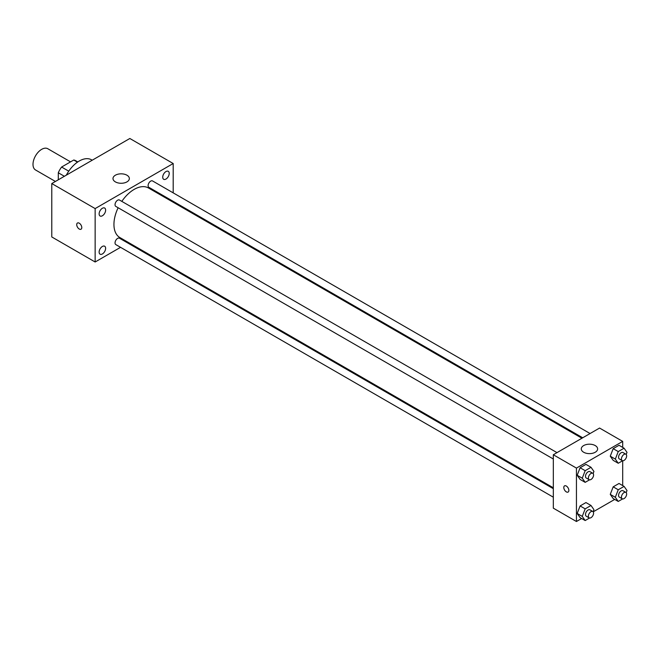 <?xml version="1.0" encoding="UTF-8"?>
<svg xmlns="http://www.w3.org/2000/svg" width="660" height="660" viewBox="0 0 660 660"><rect width="100%" height="100%" fill="white"/><g stroke="black" fill="none" stroke-linecap="round" stroke-linejoin="round"><path stroke-width="0.99" d="M70.554 161.873L47.8 148.731A12.268 7.079 120 0 0 38.354 152.023A12.268 7.079 120 0 0 33 164.365A12.268 7.079 120 0 0 35.541 169.975L55.424 181.459M68.755 171.171L61.603 167.038L73.772 160.017A15.832 9.141 120 0 1 75.603 160.669L77.797 161.931M58.294 179.8L58.294 172.771A15.832 9.141 120 0 1 61.603 167.038M64.375 176.286L58.294 172.771M77.476 162.154L73.772 160.017M92.218 160.215L91.517 159.811A24.527 14.165 120 0 0 66.322 175.164M120.549 247.327L95.147 261.995L51.785 236.957L51.785 183.554L129.838 138.493L173.192 163.523L173.192 192.86M165.974 171.559A4.595 2.656 120 0 0 162.97 175.609A4.595 2.656 120 0 0 163.672 179.289A4.595 2.656 120 0 0 168.267 176.632A4.595 2.656 120 0 0 168.267 171.328A4.595 2.656 120 0 0 165.974 171.559M102.374 208.271A4.595 2.656 120 0 0 99.371 212.322A4.595 2.656 120 0 0 100.081 216.001A4.595 2.656 120 0 0 104.676 213.353A4.595 2.656 120 0 0 104.676 208.048A4.595 2.656 120 0 0 102.374 208.271M102.374 246.46A4.595 2.656 120 0 0 99.371 250.511A4.595 2.656 120 0 0 100.081 254.191A4.595 2.656 120 0 0 104.676 251.534A4.595 2.656 120 0 0 104.676 246.229A4.595 2.656 120 0 0 102.374 246.46M95.147 261.995L95.147 208.585L51.785 183.554M95.147 208.585L173.192 163.523M126.943 181.888A8.176 4.719 180 0 1 118.033 182.911A8.176 4.719 180 0 1 112.992 178.546A8.176 4.719 180 0 1 121.168 173.827A8.176 4.719 180 0 1 129.344 178.546A8.176 4.719 180 0 1 126.943 181.888M128.683 242.632L127.908 243.078M81.782 227.568A3.58 2.062 60 0 1 81.04 229.21A3.58 2.062 60 0 1 77.459 227.147A3.58 2.062 60 0 1 77.459 223.014A3.58 2.062 60 0 1 80.215 223.971A3.58 2.062 60 0 1 81.782 227.568M81.04 229.21A3.58 2.062 60 0 1 77.468 227.139A3.58 2.062 60 0 1 77.468 223.014M173.192 201.358L173.192 202.249M590.065 433.529L152.542 180.939A3.679 2.12 120 0 0 150.711 181.12A3.679 2.12 120 0 0 148.104 185.625A3.679 2.12 120 0 0 148.871 187.308L582.706 437.778M553.319 488.689L119.476 238.21A3.679 2.12 120 0 0 117.637 238.392A3.679 2.12 120 0 0 115.038 242.897A3.679 2.12 120 0 0 115.797 244.588L553.319 497.186M556.99 452.628L119.476 200.029A3.679 2.12 120 0 0 117.637 200.211A3.679 2.12 120 0 0 115.236 203.453A3.679 2.12 120 0 0 115.797 206.398L553.319 458.997M118.14 207.751A28.619 16.525 120 0 0 113.941 224.441A28.619 16.525 120 0 0 119.864 237.542L553.319 487.789M581.93 438.232L148.483 187.976A28.619 16.525 120 0 0 121.819 201.382M581.641 518.504L576.444 521.507L553.319 508.159L553.319 454.748L599.569 428.051L622.693 441.4L622.693 447.406M614.716 499.414L593.2 511.83M613.181 460.342L610.261 456.184L613.181 448.66L619.022 445.285L613.181 448.66L610.261 456.184L613.181 460.342L618.238 463.262L615.318 459.104L618.238 451.58L624.08 448.206L627 452.364L626.183 454.459M580.107 517.621L577.187 513.463L580.107 505.939L585.948 502.565L580.107 505.939L577.187 513.463L580.107 517.621L585.172 520.542L582.252 516.384L585.172 508.86L591.013 505.486L593.934 509.635L593.117 511.731M622.693 460.746L622.693 485.587M576.444 521.507L576.444 468.097L622.693 441.4M613.181 498.523L610.261 494.373L613.181 486.841L619.022 483.475L613.181 486.841L610.261 494.373L613.181 498.523L618.238 501.443L615.318 497.293L618.238 489.761L624.08 486.395L627 490.545L626.183 492.64M580.107 479.432L577.187 475.282L580.107 467.75L585.948 464.376L580.107 467.75L577.187 475.282L580.107 479.432L585.172 482.353L582.252 478.203L585.172 470.671L591.013 467.296L593.934 471.454L593.117 473.55M576.444 468.097L553.319 454.748M583.671 452.248A8.176 4.719 180 0 1 581.27 448.907A8.176 4.719 180 0 1 589.446 444.188A8.176 4.719 180 0 1 597.622 448.907A8.176 4.719 180 0 1 592.581 453.271A8.176 4.719 180 0 1 583.671 452.248M568.854 490.421A3.58 2.062 60 0 1 568.111 492.063A3.58 2.062 60 0 1 564.531 489.992A3.58 2.062 60 0 1 564.531 485.867A3.58 2.062 60 0 1 567.295 486.824A3.58 2.062 60 0 1 568.854 490.421M568.111 492.055A3.58 2.062 60 0 1 564.539 489.992A3.58 2.062 60 0 1 564.539 485.867M589.545 479.828L585.172 482.353M592.82 473.311L589.933 471.644A3.679 2.12 120 0 0 587.095 472.626A3.679 2.12 120 0 0 585.486 476.33A3.679 2.12 120 0 0 586.253 478.013L589.141 479.68A3.679 2.12 120 0 0 592.82 477.559A3.679 2.12 120 0 0 592.82 473.311A3.679 2.12 120 0 0 589.982 474.292A3.679 2.12 120 0 0 588.382 477.997A3.679 2.12 120 0 0 589.141 479.68M582.252 478.203L577.187 475.282M585.172 470.671L580.107 467.75M591.013 467.296L585.948 464.376M622.611 460.738L618.238 463.262M625.886 454.22L622.999 452.545A3.679 2.12 120 0 0 620.161 453.535A3.679 2.12 120 0 0 618.56 457.24A3.679 2.12 120 0 0 619.319 458.923L622.207 460.589A3.679 2.12 120 0 0 625.886 458.469A3.679 2.12 120 0 0 625.886 454.22A3.679 2.12 120 0 0 623.057 455.202A3.679 2.12 120 0 0 621.448 458.906A3.679 2.12 120 0 0 622.207 460.589M615.318 459.104L610.261 456.184M618.238 451.58L613.181 448.66M624.08 448.206L619.022 445.285M589.545 518.017L585.172 520.542M592.82 511.492L589.933 509.825A3.679 2.12 120 0 0 587.095 510.807A3.679 2.12 120 0 0 585.486 514.511A3.679 2.12 120 0 0 586.253 516.194L589.141 517.869A3.679 2.12 120 0 0 592.82 515.74A3.679 2.12 120 0 0 592.82 511.492A3.679 2.12 120 0 0 589.982 512.482A3.679 2.12 120 0 0 588.382 516.186A3.679 2.12 120 0 0 589.141 517.869M582.252 516.384L577.187 513.463M585.172 508.86L580.107 505.939M591.013 505.486L585.948 502.565M622.611 498.919L618.238 501.443M625.886 492.401L622.999 490.735A3.679 2.12 120 0 0 620.161 491.716A3.679 2.12 120 0 0 618.56 495.421A3.679 2.12 120 0 0 619.319 497.104L622.207 498.779A3.679 2.12 120 0 0 625.886 496.65A3.679 2.12 120 0 0 625.886 492.401A3.679 2.12 120 0 0 623.057 493.391A3.679 2.12 120 0 0 621.448 497.087A3.679 2.12 120 0 0 622.207 498.779M615.318 497.293L610.261 494.373M618.238 489.761L613.181 486.841M624.08 486.395L619.022 483.475"/></g></svg>
